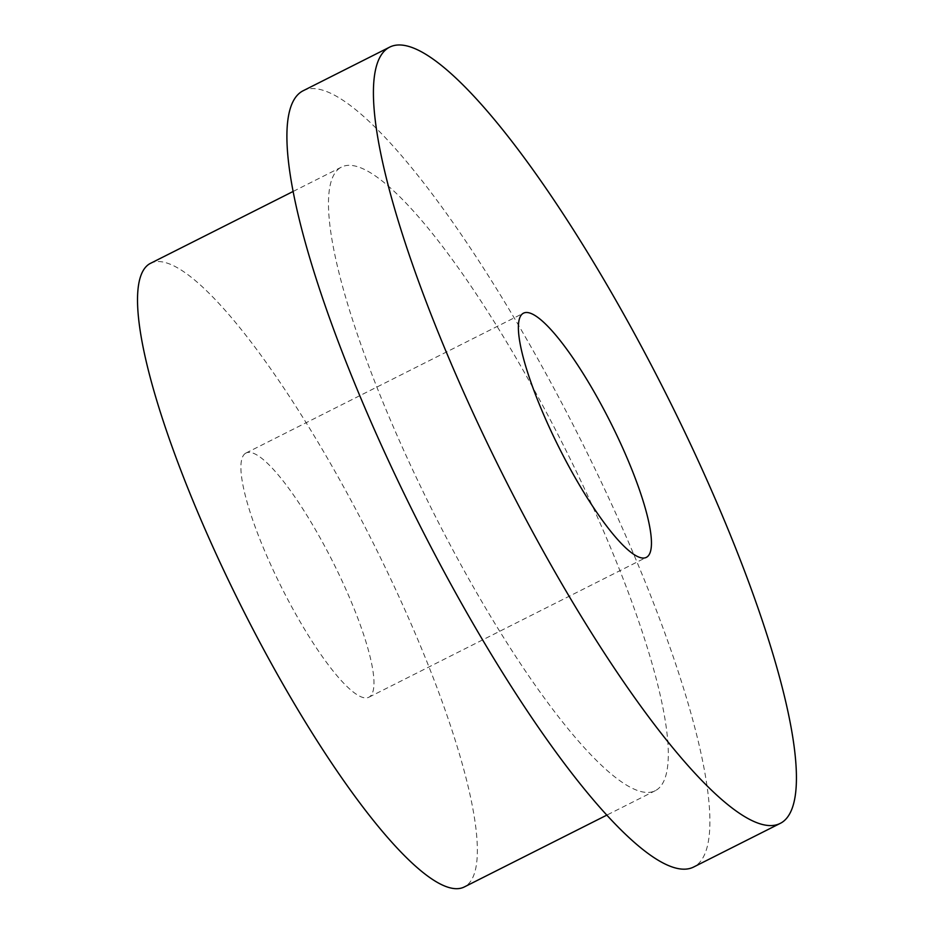 <?xml version="1.0" encoding="UTF-8"?>
<svg xmlns="http://www.w3.org/2000/svg" width="934" height="934" viewBox="0 0 934 934"><rect width="100%" height="100%" fill="white"/><g stroke="black" fill="none" stroke-linecap="round" stroke-linejoin="round"><path stroke-width="0.7" stroke-dasharray="4.67 3.5" d="M245.408 453.364A136.679 28.65 63.3 0 0 282.5 589.296A136.679 28.65 63.3 0 0 368.965 697.184A136.679 28.65 63.3 0 0 333.029 562.233A136.679 28.65 63.3 0 0 245.922 453.072A136.679 28.65 63.3 0 0 245.408 453.364M150.339 263.423A349.059 73.167 -116.7 0 1 372.783 542.199A349.059 73.167 -116.7 0 1 464.548 886.833M339.964 167.945A349.059 73.167 63.3 0 0 434.707 515.078A349.059 73.167 63.3 0 0 655.493 790.584A349.059 73.167 63.3 0 0 563.739 445.95A349.059 73.167 63.3 0 0 341.295 167.186A349.059 73.167 63.3 0 0 339.964 167.945M302.849 90.902A434.485 91.077 -116.7 0 1 577.667 433.831A434.485 91.077 -116.7 0 1 695.608 865.923A434.485 91.077 -116.7 0 1 693.939 866.869M368.965 697.184L646.433 557.329M245.922 453.072L523.402 313.217M341.295 167.186L292.867 191.587M655.493 790.584L607.065 814.997"/><path stroke-width="1.4" d="M522.877 313.52A136.679 28.65 -116.7 0 1 523.402 313.217A136.679 28.65 -116.7 0 1 610.509 422.378A136.679 28.65 -116.7 0 1 646.433 557.329A136.679 28.65 -116.7 0 1 559.98 449.452A136.679 28.65 -116.7 0 1 522.877 313.52M607.065 814.997L464.548 886.833A349.059 73.167 -116.7 0 1 243.751 611.315A349.059 73.167 -116.7 0 1 149.008 264.182A349.059 73.167 -116.7 0 1 150.339 263.423L292.867 191.587M780.474 823.263L693.939 866.869A434.485 91.077 -116.7 0 1 417.066 519.876A434.485 91.077 -116.7 0 1 302.849 90.902L389.373 47.284A434.485 91.077 -116.7 0 1 664.202 390.225A434.485 91.077 -116.7 0 1 782.132 822.317A434.485 91.077 -116.7 0 1 780.474 823.263A434.485 91.077 -116.7 0 1 503.589 476.27A434.485 91.077 -116.7 0 1 389.373 47.284"/></g></svg>
